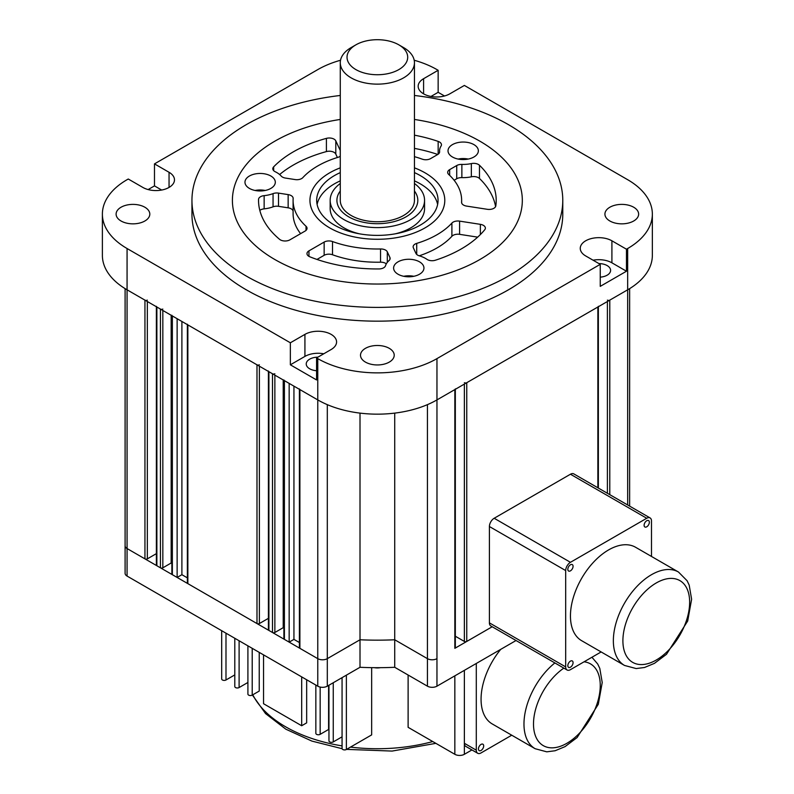 <?xml version="1.0" encoding="UTF-8"?>
<svg xmlns="http://www.w3.org/2000/svg" width="794" height="794" viewBox="0 0 794 794"><rect width="100%" height="100%" fill="white"/><g stroke="black" fill="none" stroke-linecap="round" stroke-linejoin="round"><path stroke-width="1.19" d="M414.448 95.469A185.409 107.051 180 0 1 562.777 200.346L562.777 214.112A185.409 107.051 180 0 1 448.322 313.015A185.409 107.051 180 0 1 246.259 289.81A185.409 107.051 180 0 1 191.95 214.112L191.95 200.346A185.409 107.051 180 0 1 340.279 95.469M365.448 362.104A16.853 9.736 0 0 0 383.82 364.208A16.853 9.736 0 0 0 394.221 355.226A16.853 9.736 0 0 0 377.368 345.489A16.853 9.736 0 0 0 360.506 355.226A16.853 9.736 0 0 0 365.448 362.104M121.035 220.99A16.853 9.736 0 0 0 139.407 223.104A16.853 9.736 0 0 0 149.808 214.112A16.853 9.736 0 0 0 132.955 204.386A16.853 9.736 0 0 0 116.103 214.112A16.853 9.736 0 0 0 121.035 220.99M609.861 220.99A16.853 9.736 0 0 0 628.223 223.104A16.853 9.736 0 0 0 638.634 214.112A16.853 9.736 0 0 0 621.771 204.386A16.853 9.736 0 0 0 604.919 214.112A16.853 9.736 0 0 0 609.861 220.99M414.2 60.245A84.283 48.662 180 0 1 436.958 69.604L438.149 70.289L423.589 78.705A18.54 10.709 0 0 0 418.16 86.268A18.54 10.709 0 0 0 429.604 96.163A18.54 10.709 0 0 0 449.811 93.841L464.371 85.434L627.667 179.702A84.283 48.662 180 0 1 652.35 214.112A84.283 48.662 180 0 1 627.667 248.522L626.466 249.207L611.906 240.8A18.54 10.709 0 0 0 591.699 238.478A18.54 10.709 0 0 0 580.255 248.363A18.54 10.709 0 0 0 585.684 255.936L600.244 264.342L436.958 358.62A84.283 48.662 180 0 1 317.769 358.62L316.578 357.935L331.148 349.519A18.54 10.709 0 0 0 336.577 341.956A18.54 10.709 0 0 0 325.133 332.061A18.54 10.709 0 0 0 304.926 334.383L290.356 342.79L127.07 248.522A84.283 48.662 180 0 1 102.386 214.112A84.283 48.662 180 0 1 127.07 179.702L128.261 179.017L142.831 187.424A18.54 10.709 0 0 0 163.038 189.746A18.54 10.709 0 0 0 174.482 179.861A18.54 10.709 0 0 0 169.053 172.288L154.483 163.882L317.769 69.604A84.283 48.662 180 0 1 340.537 60.245M598.914 263.578A11.801 6.809 180 0 1 610.596 270.387A11.801 6.809 180 0 1 600.244 277.146M316.578 370.729A11.801 6.809 180 0 1 309.69 368.793A11.801 6.809 180 0 1 306.236 363.97A11.801 6.809 180 0 1 317.918 357.161M154.483 163.882L154.483 185.895L148.131 189.567M444.501 95.985L438.149 92.312L438.149 70.289M652.35 214.112L652.35 255.4A84.283 48.662 180 0 1 627.667 289.81L436.958 399.908A84.283 48.662 180 0 1 317.769 399.908L127.07 289.81A84.283 48.662 180 0 1 102.386 255.4L102.386 214.112M600.244 264.342L600.244 286.366L626.466 271.23L626.466 249.207M290.356 342.79L290.356 364.813L316.578 379.949L316.578 357.935M274.863 259.529A144.965 83.688 0 0 0 432.839 277.672A144.965 83.688 0 0 0 522.323 200.346A144.965 83.688 0 0 0 414.448 119.447A144.965 83.688 180 0 1 522.323 200.346A144.965 83.688 180 0 1 432.839 277.672A144.965 83.688 180 0 1 274.863 259.529A144.965 83.688 180 0 1 232.404 200.346A144.965 83.688 0 0 0 274.863 259.529M340.279 119.447A144.965 83.688 0 0 0 232.404 200.346A144.965 83.688 180 0 1 340.279 119.447M154.483 185.895L161.658 190.044M290.356 364.813L304.926 356.407A18.54 10.709 180 0 1 323.754 353.787M593.078 260.204A18.54 10.709 180 0 1 611.906 262.814L626.466 271.23M430.983 96.451L438.149 92.312M562.777 200.346A185.409 107.051 180 0 1 448.322 299.249A185.409 107.051 180 0 1 246.259 276.044A185.409 107.051 180 0 1 191.95 200.346M249.415 188.406A15.165 8.754 0 0 0 265.94 190.302A15.165 8.754 0 0 0 275.31 182.213A15.165 8.754 0 0 0 260.144 173.459A15.165 8.754 0 0 0 244.969 182.213A15.165 8.754 0 0 0 249.415 188.406M479.467 165.251A6.739 3.891 0 0 0 471.348 163.584A23.602 13.627 180 0 1 461.87 164.408A6.739 3.891 0 0 0 456.729 165.539L449.652 169.628A6.739 3.891 0 0 0 447.677 172.377A6.739 3.891 0 0 0 448.709 174.452A84.283 48.662 180 0 1 461.642 200.346A84.283 48.662 180 0 1 461.582 202.182A6.739 3.891 0 0 0 461.582 202.331A6.739 3.891 0 0 0 466.574 206.093L487.347 209.308A6.739 3.891 0 0 0 495.813 205.854A118.832 68.612 0 0 0 496.2 200.346A118.832 68.612 0 0 0 479.467 165.251L479.467 178.461A118.832 68.612 180 0 1 495.585 206.599M484.717 229.774A6.739 3.891 0 0 0 485.372 228.106A6.739 3.891 0 0 0 480.37 224.345L459.597 221.129A6.739 3.891 0 0 0 451.895 223.074A84.283 48.662 180 0 1 416.721 243.381A6.739 3.891 0 0 0 413.128 246.815A6.739 3.891 0 0 0 413.356 247.827L415.947 253.405A6.739 3.891 0 0 0 419.421 255.867A23.602 13.627 180 0 1 426.914 259.31A6.739 3.891 0 0 0 435.39 260.224A118.832 68.612 0 0 0 484.717 229.774M387.313 251.857A6.739 3.891 0 0 0 380.544 248.969A84.283 48.662 180 0 1 332.507 241.545A6.739 3.891 0 0 0 324.151 242.081L308.945 250.864A6.739 3.891 0 0 0 306.97 253.614A6.739 3.891 0 0 0 309.878 256.819A118.832 68.612 0 0 0 378.966 268.948A6.739 3.891 0 0 0 385.517 265.722A23.602 13.627 180 0 1 389.03 260.571A6.739 3.891 0 0 0 390.132 258.437A6.739 3.891 0 0 0 389.904 257.435L387.313 251.857L387.313 262.367M329.689 227.878A67.421 38.926 180 0 1 309.948 200.346A67.421 38.926 180 0 1 340.279 167.842A67.421 38.926 0 0 0 309.948 200.346A67.421 38.926 0 0 0 329.689 227.878A67.421 38.926 0 0 0 403.163 236.314A67.421 38.926 0 0 0 444.789 200.346A67.421 38.926 180 0 1 403.163 236.314A67.421 38.926 180 0 1 329.689 227.878M414.448 167.842A67.421 38.926 180 0 1 444.789 200.346A67.421 38.926 0 0 0 414.448 167.842M293.145 198.52A6.739 3.891 0 0 0 293.155 198.371A6.739 3.891 0 0 0 288.153 194.609L278.496 193.111A6.739 3.891 0 0 0 273.057 193.617A23.602 13.627 180 0 1 264.144 195.642A6.739 3.891 0 0 0 258.546 199.423A118.832 68.612 0 0 0 258.536 200.346A118.832 68.612 0 0 0 279.557 239.312A6.739 3.891 0 0 0 289.87 239.857L305.075 231.074A6.739 3.891 0 0 0 307.05 228.325A6.739 3.891 0 0 0 306.018 226.25A84.283 48.662 180 0 1 293.085 200.346A84.283 48.662 180 0 1 293.145 198.52M414.448 156.656A84.283 48.662 180 0 1 422.229 159.157A6.739 3.891 0 0 0 430.586 158.611L437.653 154.532A6.739 3.891 0 0 0 439.628 151.783A6.739 3.891 0 0 0 439.618 151.565A23.602 13.627 180 0 1 439.588 150.8A23.602 13.627 180 0 1 441.037 146.096A6.739 3.891 0 0 0 441.454 144.746A6.739 3.891 0 0 0 438.159 141.401A118.832 68.612 0 0 0 414.448 135.169M340.279 156.19A6.739 3.891 180 0 1 338.006 157.321A84.283 48.662 0 0 0 302.842 177.628A6.739 3.891 180 0 1 295.14 179.573L285.473 178.074A6.739 3.891 180 0 1 281.205 176.07A23.602 13.627 0 0 0 275.23 171.742A6.739 3.891 180 0 1 272.808 168.755A6.739 3.891 180 0 1 273.662 166.849A118.832 68.612 180 0 1 326.403 138.374A6.739 3.891 180 0 1 335.802 140.885L340.279 150.532M398.052 274.228A15.165 8.754 0 0 0 414.587 276.123A15.165 8.754 0 0 0 423.946 268.035A15.165 8.754 0 0 0 408.781 259.271A15.165 8.754 0 0 0 393.606 268.035A15.165 8.754 0 0 0 398.052 274.228M452.451 156.994A15.165 8.754 0 0 0 468.986 158.899A15.165 8.754 0 0 0 478.355 150.8A15.165 8.754 0 0 0 463.18 142.047A15.165 8.754 0 0 0 448.014 150.8A15.165 8.754 0 0 0 452.451 156.994M316.975 259.44L324.151 255.301A6.739 3.891 180 0 1 332.507 254.755A84.283 48.662 0 0 0 380.544 262.189A6.739 3.891 180 0 1 386.321 263.846M259.817 210.41A6.739 3.891 180 0 1 264.144 208.852A23.602 13.627 0 0 0 273.057 206.827A6.739 3.891 180 0 1 278.496 206.331L288.153 207.82A6.739 3.891 180 0 1 293.085 211.045M293.085 200.346L293.085 213.566A84.283 48.662 0 0 0 300.608 233.654M419.202 255.807A84.283 48.662 0 0 0 451.895 236.284A6.739 3.891 180 0 1 459.597 234.339L477.67 237.138M414.448 148.379A118.832 68.612 180 0 1 437.752 154.473M454.128 180.258L456.729 178.749A6.739 3.891 180 0 1 461.87 177.618A23.602 13.627 0 0 0 471.348 176.804A6.739 3.891 180 0 1 479.467 178.461M337.39 157.51L335.802 154.096A6.739 3.891 0 0 0 326.403 151.585A118.832 68.612 0 0 0 279.627 174.531M403.719 276.292A15.165 8.754 180 0 1 413.833 276.292M255.082 190.471A15.165 8.754 180 0 1 265.196 190.471M458.128 159.058A15.165 8.754 180 0 1 468.242 159.058M355.911 69.604A30.341 17.518 0 0 0 398.816 69.604A30.341 17.518 0 0 0 398.816 44.831A30.341 17.518 0 0 0 355.911 44.831A30.341 17.518 0 0 0 355.911 69.604M398.816 44.831L403.59 47.58A37.08 21.408 180 0 1 414.448 62.726A37.08 21.408 180 0 1 391.561 82.507A37.08 21.408 180 0 1 351.147 77.862A37.08 21.408 180 0 1 340.279 62.726A37.08 21.408 180 0 1 351.147 47.58L355.911 44.831M414.448 62.726L414.448 200.346A37.08 21.408 180 0 1 391.561 220.127A37.08 21.408 180 0 1 351.147 215.492A37.08 21.408 180 0 1 340.279 200.346L340.279 62.726M348.764 216.861A40.454 23.354 0 0 0 392.851 221.923A40.454 23.354 0 0 0 417.823 200.346A40.454 23.354 0 0 0 414.448 191.017A40.454 23.354 0 0 1 417.823 200.346A40.454 23.354 0 0 1 392.851 221.923A40.454 23.354 0 0 1 348.764 216.861A40.454 23.354 0 0 1 336.914 200.346A40.454 23.354 0 0 0 348.764 216.861M340.279 191.017A40.454 23.354 0 0 0 336.914 200.346A40.454 23.354 0 0 1 340.279 191.017M340.279 183.493A47.193 27.244 0 0 0 330.165 200.346A47.193 27.244 0 0 0 343.991 219.62A47.193 27.244 0 0 0 395.432 225.526A47.193 27.244 0 0 0 424.562 200.346A47.193 27.244 0 0 0 414.448 183.493M340.279 172.616A60.681 35.035 0 0 0 316.687 200.346A60.681 35.035 0 0 0 334.463 225.119A60.681 35.035 0 0 0 400.583 232.721A60.681 35.035 0 0 0 438.05 200.346A60.681 35.035 0 0 0 420.274 175.573A60.681 35.035 0 0 0 414.448 172.616M437.623 204.475A60.681 35.035 0 0 0 414.448 180.873M340.279 180.873A60.681 35.035 0 0 0 317.104 204.475M330.165 200.346L330.165 208.604A47.193 27.244 0 0 0 343.991 227.878A47.193 27.244 0 0 0 359.543 233.843M395.194 233.843A47.193 27.244 0 0 0 424.562 208.604L424.562 200.346M607.4 300.132A1.687 0.973 0 0 0 609.782 300.132L627.667 289.81L627.667 248.522M299.398 388.901A1.687 0.973 0 0 0 299.894 389.586L299.894 648.331L317.769 658.653L127.07 548.545A6.739 3.891 180 0 1 125.095 545.796A6.739 3.891 0 0 0 127.07 548.545L127.07 289.81L144.945 300.132A1.687 0.973 0 0 0 147.337 300.132M156.378 306.325A1.687 0.973 0 0 0 156.865 307.01L160.448 309.074A1.687 0.973 0 0 0 162.83 309.074M171.871 315.268A1.687 0.973 0 0 0 172.358 315.952L177.131 318.712L177.131 577.446L172.358 574.697A1.687 0.973 180 0 1 171.871 574.012L171.871 315.675M187.364 324.21A1.687 0.973 0 0 0 187.86 324.905L256.988 364.813A1.687 0.973 0 0 0 259.37 364.813M268.412 371.006A1.687 0.973 0 0 0 268.908 371.691L272.481 373.756A1.687 0.973 0 0 0 274.863 373.756M283.905 379.949A1.687 0.973 0 0 0 284.401 380.644L289.165 383.393L289.165 642.138L284.401 639.378A1.687 0.973 180 0 1 283.905 638.694L283.905 380.356M299.894 389.586L317.769 399.908L317.769 358.62M516.031 640.52L436.958 686.175A6.739 3.891 180 0 1 427.43 686.175L394.717 667.288A218.281 126.028 180 0 1 360.01 667.288L360.01 639.766L327.307 658.653A6.739 3.891 180 0 1 317.769 658.653A6.739 3.891 0 0 0 327.307 658.653L360.01 639.766A218.281 126.028 0 0 0 394.717 639.766L427.43 658.653A6.739 3.891 0 0 0 436.958 658.653L436.958 399.908L454.843 389.586A1.687 0.973 0 0 0 455.329 388.901M464.371 382.708A1.687 0.973 0 0 0 466.753 382.708L597.862 307.01A1.687 0.973 0 0 0 598.358 306.325M360.01 667.288L327.307 686.175A6.739 3.891 180 0 1 317.769 686.175L127.07 576.077L127.07 548.545L144.945 558.867L144.945 300.132M156.865 307.01L156.865 565.755L160.448 567.819L160.448 309.074M187.86 324.905L187.86 583.64L256.988 623.558L256.988 364.813M268.908 371.691L268.908 630.436L272.481 632.5L272.481 373.756M466.753 382.708L466.753 641.443L492.201 626.754L454.843 648.331L454.843 389.586M466.753 641.443A1.687 0.973 180 0 1 464.371 641.443L464.371 384.078M455.329 636.222L464.371 641.443M455.329 389.298L455.329 647.636A1.687 0.973 180 0 1 454.843 648.331M299.894 648.331A1.687 0.973 180 0 1 299.398 647.636L299.398 389.298M299.398 642.535L293.939 639.378L289.165 642.138M283.905 628.084L283.21 627.687L274.863 632.5A1.687 0.973 180 0 1 272.481 632.5M268.908 630.436A1.687 0.973 180 0 1 268.412 629.751L268.412 371.413M268.412 618.337L259.37 623.558A1.687 0.973 180 0 1 256.988 623.558M187.86 583.64A1.687 0.973 180 0 1 187.364 582.955L187.364 324.617M187.364 577.853L181.895 574.697L177.131 577.446M171.871 563.403L171.167 562.996L162.83 567.819A1.687 0.973 180 0 1 160.448 567.819M156.865 565.755A1.687 0.973 180 0 1 156.378 565.06L156.378 306.722M156.378 553.646L147.337 558.867A1.687 0.973 180 0 1 144.945 558.867M436.958 686.175L436.958 658.653A6.739 3.891 180 0 1 427.43 658.653L394.717 639.766A218.281 126.028 180 0 1 360.01 639.766L360.01 413.118M394.717 667.288L394.717 413.118M293.939 386.142L293.939 639.378M283.21 379.949L283.21 627.687M181.895 321.461L181.895 574.697M171.167 315.268L171.167 562.996M127.07 576.077A6.739 3.891 180 0 1 125.095 573.318L125.095 288.629M408.116 675.019L408.116 727.324L454.843 754.3A6.739 3.891 0 0 0 464.371 754.3L471.934 749.933M380.286 667.685A10.114 5.836 180 0 1 374.45 667.685M239.103 640.758L239.103 687.554L247.907 682.473M239.103 687.554A2.531 1.459 180 0 1 236.354 687.872A2.531 1.459 180 0 1 234.796 686.522L234.796 638.267M320.161 687.058L320.161 734.341L328.597 729.468L328.597 685.43M320.161 734.341A2.531 1.459 180 0 1 317.401 734.658A2.531 1.459 180 0 1 315.843 733.309L315.843 685.053M263.539 654.861L263.539 703.722L301.68 725.746L306.663 722.868L306.663 679.763M346.373 675.168L346.373 749.486L371.661 734.887L371.661 667.645M346.373 749.486A2.531 1.459 180 0 1 343.623 749.804A2.531 1.459 180 0 1 342.065 748.454L342.065 677.659M252.214 648.331L252.214 695.117L259.241 691.068L259.241 652.38M252.214 695.117A2.531 1.459 180 0 1 249.465 695.435A2.531 1.459 180 0 1 247.907 694.085L247.907 645.83M333.262 682.731L333.262 741.914L342.065 736.832M333.262 741.914A2.531 1.459 180 0 1 330.512 742.231A2.531 1.459 180 0 1 328.954 740.881L328.954 685.222M225.992 633.185L225.992 679.982L234.796 674.9M225.992 679.982A2.531 1.459 180 0 1 223.243 680.299A2.531 1.459 180 0 1 221.685 678.949L221.685 630.694M301.68 676.885L301.68 725.746M476.291 663.466L476.291 750.171A6.739 3.891 120 0 0 477.69 753.258A6.739 3.891 120 0 0 481.065 752.92L511.743 735.204M464.371 754.3L464.371 670.344L464.371 743.293L476.291 750.171M481.065 750.449A3.712 2.144 -60 0 1 479.209 750.628A3.712 2.144 -60 0 1 479.209 746.35A3.712 2.144 -60 0 1 482.911 744.206A3.712 2.144 -60 0 1 483.486 747.174A3.712 2.144 -60 0 1 481.065 750.449M477.69 753.258L465.77 746.38A6.739 3.891 -60 0 1 464.371 743.293M500.736 649.353A53.942 31.145 120 0 0 481.065 699.246A53.942 31.145 120 0 0 492.23 723.939L535.136 748.712A53.942 31.145 -60 0 1 523.971 724.019A53.942 31.145 -60 0 1 554.867 662.94M678.473 572.027L635.557 547.255A53.942 31.145 120 0 0 593.991 561.705A53.942 31.145 120 0 0 570.449 615.985A53.942 31.145 120 0 0 581.625 640.679L624.531 665.451A53.942 31.145 -60 0 1 613.355 640.758A53.942 31.145 -60 0 1 651.497 574.697A53.942 31.145 -60 0 1 678.473 572.027L687.108 580.751L689.192 585.128L691.614 599.262L687.693 621.027L666.494 654.286L654.455 663.347L644.52 667.486L636.163 668.558L624.531 665.451M651.497 556.455L651.497 521.023A6.739 3.891 120 0 0 650.107 517.936A6.739 3.891 120 0 0 646.733 518.264L570.449 562.311A6.739 3.891 120 0 0 565.685 570.568L565.685 666.91A6.739 3.891 120 0 0 567.085 669.987A6.739 3.891 120 0 0 570.449 669.66L601.137 651.943M646.733 518.264L570.449 474.226L494.176 518.264L570.449 562.311M565.685 570.568L489.402 526.521L489.402 622.863L565.685 666.91M646.733 520.745A3.712 2.144 -60 0 1 648.589 520.566A3.712 2.144 -60 0 1 648.589 524.844A3.712 2.144 -60 0 1 644.877 526.988A3.712 2.144 -60 0 1 644.311 524.01A3.712 2.144 -60 0 1 646.733 520.745M570.449 564.782A3.712 2.144 -60 0 1 572.305 564.603A3.712 2.144 -60 0 1 572.305 568.881A3.712 2.144 -60 0 1 568.593 571.025A3.712 2.144 -60 0 1 568.028 568.057A3.712 2.144 -60 0 1 570.449 564.782M570.449 661.124A3.712 2.144 -60 0 1 572.305 660.945A3.712 2.144 -60 0 1 572.305 665.223A3.712 2.144 -60 0 1 568.593 667.367A3.712 2.144 -60 0 1 568.028 664.389A3.712 2.144 -60 0 1 570.449 661.124M570.449 474.226A6.739 3.891 -60 0 1 573.824 473.899L650.107 517.936M567.085 669.987L490.801 625.95A6.739 3.891 -60 0 1 489.402 622.863M489.402 526.521A6.739 3.891 -60 0 1 494.176 518.264M436.958 399.908L436.958 358.62M127.07 289.81L127.07 248.522M169.053 172.288L169.053 187.424M304.926 334.383L304.926 356.407M611.906 240.8L611.906 262.814M423.589 78.705L423.589 93.841M380.544 248.969L380.544 262.189M332.507 241.545L332.507 254.755M324.151 242.081L324.151 255.301M308.945 250.864L308.945 256.373M389.904 257.435L389.904 259.449M288.153 194.609L288.153 207.82M278.496 193.111L278.496 206.331M273.057 193.617L273.057 206.827M264.144 195.642L264.144 208.852M258.546 199.423L258.546 201.269M306.018 226.25L306.018 230.399M480.37 224.345L480.37 234.558M459.597 221.129L459.597 234.339M451.895 223.074L451.895 236.284M416.721 243.381L416.721 254.437M438.159 141.401L438.159 154.205M471.348 163.584L471.348 176.804M461.87 164.408L461.87 177.618M456.729 165.539L456.729 178.749M449.652 169.628L449.652 175.335M273.662 166.849L273.662 170.65M326.403 138.374L326.403 151.585M335.802 140.885L335.802 154.096M172.358 315.952L172.358 574.697M284.401 380.644L284.401 639.378M597.862 487.774L597.862 307.01M609.782 300.132L609.782 494.652M627.667 504.974L627.667 289.81M317.769 686.175L317.769 399.908M327.307 686.175L327.307 404.642M427.43 686.175L427.43 404.642M607.4 493.282L607.4 301.502M274.863 375.135L274.863 632.5M259.37 366.193L259.37 623.558M162.83 310.454L162.83 567.819M147.337 301.502L147.337 558.867M454.843 675.853L454.843 754.3M252.78 694.8A129.789 74.934 0 0 0 306.663 736.634A129.789 74.934 0 0 0 342.065 745.894M350.501 747.104A129.789 74.934 0 0 0 432.76 741.556M563.849 668.121A47.193 27.244 120 0 0 536.188 737.616A47.193 27.244 120 0 0 588.801 721.151A47.193 27.244 120 0 0 584.066 661.799M656.271 582.955A47.193 27.244 120 0 0 627.369 657.442A47.193 27.244 120 0 0 685.172 624.074A47.193 27.244 120 0 0 656.271 582.955M439.588 152.24L439.588 150.8M461.642 202.867L461.642 200.346M629.632 506.115L629.632 288.629M598.358 306.722L598.358 488.062M252.393 695.018L265.563 713.598L285.84 729.19L311.893 741.09L342.095 748.692M346.551 749.377L392.117 751.074L435.856 743.343M591.937 657.253L597.713 664.022L599.798 668.389L602.219 682.532L598.299 704.298L577.109 737.547L565.06 746.618L555.125 750.747L546.768 751.829L535.136 748.712"/></g></svg>
